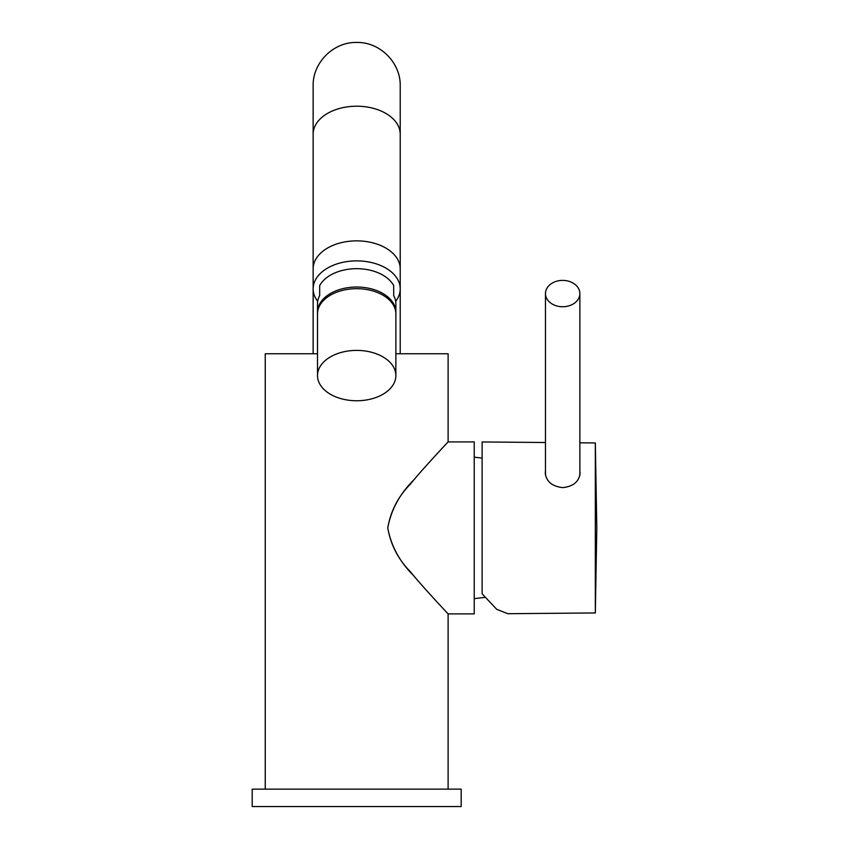 <?xml version="1.0" encoding="UTF-8"?>
<svg xmlns="http://www.w3.org/2000/svg" width="849" height="849" viewBox="0 0 849 849"><rect width="100%" height="100%" fill="white"/><g stroke="black" fill="none" stroke-linecap="round" stroke-linejoin="round"><path stroke-width="1.27" d="M448.113 789.135L448.113 613.891L474.241 613.891L474.241 441.915L448.113 441.915L448.113 353.746L395.867 353.746M317.505 353.746L265.249 353.746L265.249 789.135M387.76 527.908C390.667 511.077 398.149 496.548 410.205 484.333C419.374 472.575 447.317 442.658 447.975 442.064C452.358 437.384 425.837 465.422 413.962 479.781C399.847 493.694 391.113 509.74 387.76 527.908C390.72 544.867 398.287 559.491 410.449 571.78C419.799 583.709 447.784 613.625 448.017 613.785C452.061 618.114 425.317 589.811 413.686 575.686C399.699 561.858 391.049 545.928 387.76 527.908M474.241 457.155L482.126 458.099M474.241 598.651L484.832 597.378M595.329 612.946L595.329 442.945L596.805 527.951L595.329 612.946L507.829 613.71L496.718 609.317L482.126 593.822L482.126 591.986M545.472 442.509L482.126 441.958L482.126 593.822M545.472 470.951L545.26 473.031C546.278 481.521 552.083 486.381 562.675 487.623C573.245 486.509 579.05 481.712 580.09 473.222L579.867 471.153M579.867 293.563A17.203 13.17 180 0 0 562.675 280.393A17.203 13.17 -0 0 0 545.472 293.563A17.203 13.17 -0 0 0 562.675 306.744A17.203 13.17 180 0 0 579.867 293.563L579.867 475.355M356.686 240.861A43.543 27.985 180 0 0 313.143 268.846A43.543 27.985 0 0 1 356.686 240.861A43.543 27.985 0 0 1 400.219 268.846A43.543 27.985 180 0 0 356.686 240.861M400.219 353.746L400.219 288.862A43.543 27.985 0 0 0 356.686 260.876A43.543 27.985 180 0 0 313.143 288.862A43.543 27.985 180 0 0 317.696 301.321M400.219 85.993L400.219 134.206L400.219 85.993C400.824 62.72 379.949 41.845 356.686 42.45C333.424 41.845 312.549 62.72 313.143 85.993L313.143 134.206A43.543 27.985 180 0 1 356.686 106.21A43.543 27.985 180 0 1 400.219 134.206L400.219 288.862A43.543 27.985 0 0 1 395.666 301.321M393.692 285.582A39.181 25.183 180 0 0 356.686 268.677A39.181 25.183 0 0 0 319.68 285.582L319.68 295.59A39.181 25.183 0 0 0 317.505 303.868L317.505 312.209A39.181 25.183 0 0 1 356.686 287.026A39.181 25.183 180 0 1 395.867 312.209L395.867 303.868A39.181 25.183 0 0 0 393.692 295.59L393.692 285.582M317.526 313.037A39.181 25.183 0 0 1 317.505 312.209M395.846 313.037A39.181 25.183 180 0 0 395.867 312.209M395.867 375.576L395.867 313.875A39.181 25.183 0 0 0 356.686 288.692A39.181 25.183 180 0 0 317.505 313.875L317.505 375.576A39.181 25.183 180 0 0 356.686 400.76A39.181 25.183 0 0 0 395.867 375.576A39.181 25.183 0 0 0 356.686 350.393A39.181 25.183 180 0 0 317.505 375.576M461.177 806.55L252.195 806.55L252.195 789.135L461.177 789.135L461.177 806.55M595.329 442.945L579.867 442.817M545.472 293.563L545.472 475.164M313.143 353.746L313.143 134.206"/></g></svg>
